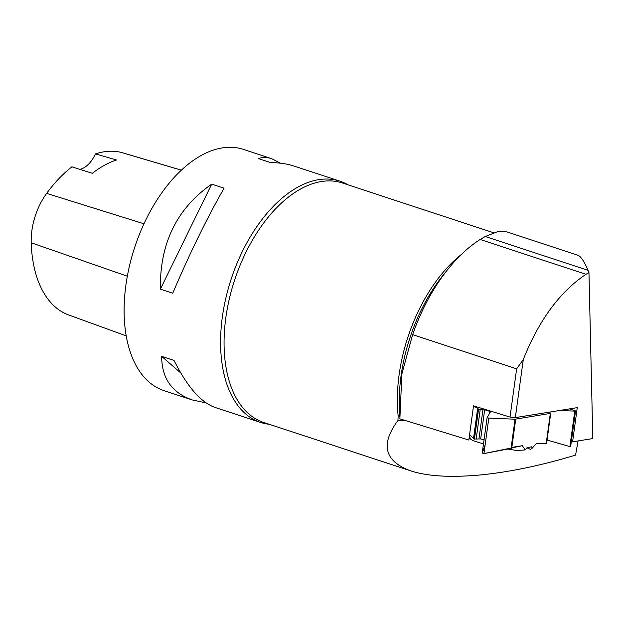 <?xml version="1.0" encoding="UTF-8"?>
<svg xmlns="http://www.w3.org/2000/svg" width="624" height="624" viewBox="0 0 624 624"><rect width="100%" height="100%" fill="white"/><g stroke="black" fill="none" stroke-linecap="round" stroke-linejoin="round"><path stroke-width="0.94" d="M516.633 368.862L523.286 359.533L515.33 417.612L510.034 417.066L516.633 368.862L412.62 334.62L401.879 373.963L399.875 418.829L468.842 440.029L473.53 405.85L478.553 409.024A1.903 0.429 7.8 0 0 480.238 409.321L482.976 409.492A1.903 0.429 -172.2 0 1 484.661 409.789L489.778 411.356A1.903 0.429 -172.2 0 1 490.503 411.801A1.903 0.429 -172.2 0 1 490.487 411.84L487.094 417.596L488.81 418.096L515.042 419.203L550.703 413.353A1.903 0.429 7.8 0 0 550.719 413.314A1.903 0.429 7.8 0 0 550.142 412.916L548.348 412.292M515.713 419.172L511.742 448.172L513.716 447.08L522.335 445.692L525.221 449.959L527.171 447.556L531.531 446.854L532.373 448.001L536.461 443.414L546.491 443.625L550.703 413.353M570.203 446.152L569.899 446.597L547.061 440.045L569.899 446.597L574.766 411.083L575.539 410.927L569.478 408.884M559.143 410.553L574.766 411.083M485.129 444.982L482.243 453.086L483.943 453.609L522.335 445.692L525.221 449.959L527.171 447.556L531.531 446.854L532.373 448.001L536.461 443.414L546.593 443.461M469.599 434.515L473.975 439.039L480.675 438.929L484.029 439.959L480.675 438.929L473.975 439.039L469.599 434.515M488.81 418.096L483.943 453.609L511.04 448.406L515.042 419.203M511.742 448.172L511.04 448.406M532.373 448.001L530.509 449.397L526.976 447.798M570.648 446.597L569.899 446.597M469.115 438.048L472.844 440.614L483.491 443.89M469.318 436.558L471.058 439.39M507.702 449.046L516.524 450.481L525.221 449.959M483.943 453.609L482.243 453.086L487.094 417.628L482.227 453.11M412.62 334.62A140.845 80.582 -71.8 0 1 448.726 268.281A140.845 80.582 -71.8 0 1 480.152 239.476L585.959 274.303C559.72 291.97 538.832 320.377 523.286 359.533M506.813 231.878L497.414 231.746L485.285 236.512L480.152 239.476M515.33 417.612L577.27 407.636L572.59 441.815L592.8 438.563L588.962 272.641L588.003 270.325C584.275 261.37 580.874 256.339 577.801 255.232L506.813 231.863M578.066 440.934L575.57 455.083C540.08 465.871 507.055 472.61 476.486 475.309L475.192 475.379C448.157 477.5 426.746 476.018 410.959 470.941C384.478 461.393 380.141 444.584 397.948 420.506L398.151 415.958L399.781 414.89M588.962 272.641L585.959 274.303M572.59 441.815L571.334 441.613M181.381 170.165L121.836 152.56A50.146 28.688 108.2 0 0 120.908 152.318A123.162 70.465 108.2 0 0 95.441 153.886L116.532 160.001A123.833 70.855 -71.8 0 0 92.336 173.308L71.908 166.826A123.162 70.465 108.2 0 0 46.636 193.385A50.146 28.688 108.2 0 0 31.2 242.767A123.162 70.465 108.2 0 0 68.663 314.956L126.212 335.876M79.747 169.315A25.397 14.531 108.2 0 0 95.441 153.886M280.496 163.192L271.744 158.722L243.446 149.401A126.992 72.657 108.2 0 0 162.919 191.264A126.992 72.657 108.2 0 0 124.137 313.685A126.992 72.657 108.2 0 0 164.026 390.655L192.325 399.968L206.123 402.925M348.036 184.837A126.992 72.657 108.2 0 0 339.901 181.155A126.992 72.657 108.2 0 0 259.381 223.018A126.992 72.657 108.2 0 0 220.6 345.439A126.992 72.657 108.2 0 0 260.481 422.409A126.992 72.657 108.2 0 0 269.217 424.281M271.744 158.722C267.033 157.186 262.564 157.123 258.336 158.543L270.707 162.614C279.451 162.685 287.313 163.862 294.286 166.14L339.901 181.155M260.481 422.409L214.867 407.394C200.834 402.34 187.223 386.685 174.034 360.446L161.671 356.374C161.741 378.3 171.959 392.831 192.325 399.968M172.747 293.218C189.735 253.352 206.848 218.345 224.063 188.198L211.7 184.127C176.826 208.463 159.721 243.469 160.376 289.146L172.747 293.218M211.7 184.127L160.376 289.146M161.671 356.374L180.781 372.98M397.948 420.506L406.364 420.826M473.53 405.85L510.034 417.066M546.179 443.695L550.306 413.603M549.299 412.136L549.237 412.597M550.625 413.47L546.491 443.625M473.491 438.773L477.617 408.673M489.778 411.356L489.473 413.556M484.661 409.789L480.675 438.929M482.976 409.492L478.959 438.836M480.238 409.321L476.135 439.265M478.553 409.024L474.419 439.171M478.109 408.884L473.975 439.039M448.726 268.281L443.843 274.271A127.858 73.148 108.2 0 0 399.415 409.25L399.758 416.575M31.2 242.767L127.335 276.206M120.908 152.318L181.358 170.188M46.636 193.385L143.988 223.79M410.959 470.941L263.656 422.448A126.04 72.111 -71.8 0 1 234.569 280.184A126.04 72.111 -71.8 0 1 342.475 183.011L493.654 232.775M398.151 415.958A126.04 72.111 -71.8 0 1 461.269 254.561M485.285 236.512L588.003 270.325M546.593 443.438L550.719 413.314M570.671 446.441L575.539 410.927"/></g></svg>
